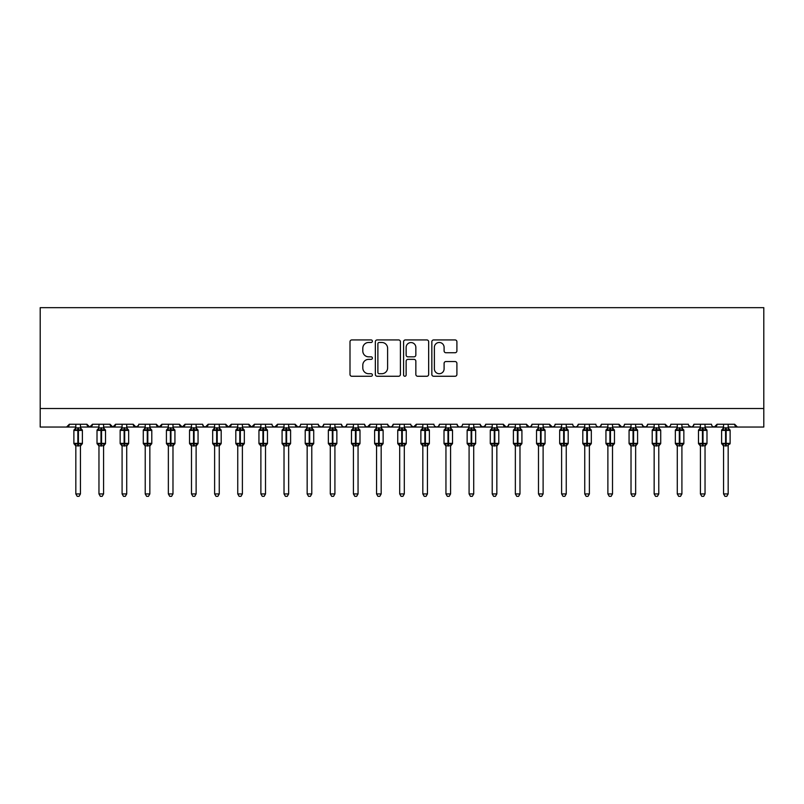 <?xml version="1.0" encoding="UTF-8"?>
<svg xmlns="http://www.w3.org/2000/svg" width="804" height="804" viewBox="0 0 804 804"><rect width="100%" height="100%" fill="white"/><g stroke="black" fill="none" stroke-linecap="round" stroke-linejoin="round"><path stroke-width="1.21" d="M372.393 341.197A1.276 1.276 0 0 0 371.116 339.931L351.82 339.931A1.819 1.819 0 0 0 350.001 341.74L350.001 374.443A1.819 1.819 0 0 0 351.82 376.262L371.116 376.262A1.276 1.276 0 0 0 372.393 374.986A1.276 1.276 0 0 0 371.116 373.719L368.624 373.719A5.809 5.809 0 0 1 362.805 367.9L362.805 365.177A5.809 5.809 0 0 1 368.624 359.368L371.116 359.368A1.276 1.276 0 0 0 372.393 358.092A1.276 1.276 0 0 0 371.116 356.825L368.624 356.825A5.809 5.809 0 0 1 362.805 351.006L362.805 348.283A5.809 5.809 0 0 1 368.624 342.474L371.116 342.474A1.276 1.276 0 0 0 372.393 341.197M455.084 352.735A1.819 1.819 0 0 0 456.903 350.916L456.903 341.74A1.819 1.819 0 0 0 455.084 339.931L433.657 339.931A1.819 1.819 0 0 0 431.838 341.74L431.838 374.443A1.819 1.819 0 0 0 433.657 376.262L455.084 376.262A1.819 1.819 0 0 0 456.903 374.443L456.903 363.358A1.819 1.819 0 0 0 455.084 361.549L445.918 361.549A1.819 1.819 0 0 0 444.099 363.358L444.099 368.855A4.864 4.864 0 0 1 439.235 373.719A4.864 4.864 0 0 1 434.381 368.855L434.381 347.328A4.864 4.864 0 0 1 439.235 342.474A4.864 4.864 0 0 1 444.099 347.328L444.099 350.916A1.819 1.819 0 0 0 445.918 352.735L455.084 352.735M40.2 408.522L763.8 408.522L763.8 307.661L40.2 307.661L40.2 427.035L66.571 427.035L69.345 424.251L86.932 424.251L87.948 426.401M400.412 341.74A1.819 1.819 0 0 0 398.593 339.931L377.156 339.931A1.819 1.819 0 0 0 375.347 341.74L375.347 374.443A1.819 1.819 0 0 0 377.156 376.262L398.593 376.262A1.819 1.819 0 0 0 400.412 374.443L400.412 341.74M405.407 339.931L426.844 339.931A1.819 1.819 0 0 1 428.653 341.74L428.653 374.443A1.819 1.819 0 0 1 426.844 376.262L417.668 376.262A1.819 1.819 0 0 1 415.849 374.443L415.849 361.177A1.819 1.819 0 0 0 414.03 359.368L407.95 359.368A1.819 1.819 0 0 0 406.131 361.177L406.131 374.986A1.276 1.276 0 0 1 404.864 376.262A1.276 1.276 0 0 1 403.588 374.986L403.588 341.74A1.819 1.819 0 0 1 405.407 339.931M80.45 427.035L89.706 427.035L86.932 424.251A2.774 2.774 0 0 0 89.706 427.035A2.774 2.774 0 0 0 92.48 424.251L110.058 424.251A2.774 2.774 0 0 0 112.841 427.035A2.774 2.774 0 0 0 115.615 424.251L133.193 424.251A2.774 2.774 0 0 0 135.966 427.035A2.774 2.774 0 0 0 138.75 424.251L156.328 424.251A2.774 2.774 0 0 0 159.102 427.035A2.774 2.774 0 0 0 161.875 424.251L179.463 424.251A2.774 2.774 0 0 0 182.237 427.035A2.774 2.774 0 0 0 185.01 424.251L202.598 424.251A2.774 2.774 0 0 0 205.372 427.035A2.774 2.774 0 0 0 208.146 424.251L225.723 424.251A2.774 2.774 0 0 0 228.507 427.035A2.774 2.774 0 0 0 231.281 424.251L248.858 424.251A2.774 2.774 0 0 0 251.632 427.035A2.774 2.774 0 0 0 254.416 424.251L271.993 424.251A2.774 2.774 0 0 0 274.767 427.035A2.774 2.774 0 0 0 277.541 424.251L295.128 424.251A2.774 2.774 0 0 0 297.902 427.035A2.774 2.774 0 0 0 300.676 424.251L318.263 424.251A2.774 2.774 0 0 0 321.037 427.035A2.774 2.774 0 0 0 323.811 424.251L341.388 424.251A2.774 2.774 0 0 0 344.172 427.035A2.774 2.774 0 0 0 346.946 424.251L364.524 424.251A2.774 2.774 0 0 0 367.297 427.035A2.774 2.774 0 0 0 370.081 424.251L387.659 424.251A2.774 2.774 0 0 0 390.432 427.035A2.774 2.774 0 0 0 393.206 424.251L410.794 424.251A2.774 2.774 0 0 0 413.568 427.035A2.774 2.774 0 0 0 416.341 424.251L433.919 424.251A2.774 2.774 0 0 0 436.703 427.035A2.774 2.774 0 0 0 439.476 424.251L457.054 424.251A2.774 2.774 0 0 0 459.828 427.035A2.774 2.774 0 0 0 462.612 424.251L480.189 424.251A2.774 2.774 0 0 0 482.963 427.035A2.774 2.774 0 0 0 485.737 424.251L503.324 424.251A2.774 2.774 0 0 0 506.098 427.035A2.774 2.774 0 0 0 508.872 424.251L526.459 424.251A2.774 2.774 0 0 0 529.233 427.035A2.774 2.774 0 0 0 532.007 424.251L549.584 424.251A2.774 2.774 0 0 0 552.368 427.035A2.774 2.774 0 0 0 555.142 424.251L572.719 424.251A2.774 2.774 0 0 0 575.493 427.035A2.774 2.774 0 0 0 578.277 424.251L595.854 424.251A2.774 2.774 0 0 0 598.628 427.035A2.774 2.774 0 0 0 601.402 424.251L618.99 424.251A2.774 2.774 0 0 0 621.763 427.035A2.774 2.774 0 0 0 624.537 424.251L642.125 424.251A2.774 2.774 0 0 0 644.898 427.035A2.774 2.774 0 0 0 647.672 424.251L665.25 424.251A2.774 2.774 0 0 0 668.034 427.035A2.774 2.774 0 0 0 670.807 424.251L688.385 424.251A2.774 2.774 0 0 0 691.159 427.035A2.774 2.774 0 0 0 693.942 424.251L711.52 424.251A2.774 2.774 0 0 0 714.294 427.035A2.774 2.774 0 0 0 717.067 424.251L734.655 424.251L735.168 425.869M705.038 427.035L714.294 427.035L717.067 424.251L716.052 426.401M693.942 424.251L692.927 426.401M658.777 427.035L668.034 427.035L665.25 424.251L666.265 426.401M647.672 424.251L646.657 426.401M642.125 424.251L643.14 426.401M624.537 424.251L624.025 425.869M612.507 427.035L621.763 427.035L618.99 424.251L620.005 426.401M601.402 424.251L600.387 426.401M578.277 424.251L577.262 426.401M555.142 424.251L554.629 425.869M543.112 427.035L552.368 427.035L549.584 424.251L550.599 426.401M532.007 424.251L530.992 426.401M519.977 427.035L529.233 427.035L526.459 424.251L527.474 426.401M508.872 424.251L507.857 426.401M496.842 427.035L506.098 427.035L503.324 424.251L503.837 425.869M485.737 424.251L484.732 426.401M480.189 424.251L481.204 426.401M457.054 424.251L458.069 426.401M439.476 424.251L438.461 426.401M404.311 427.035L413.568 427.035L416.341 424.251L415.326 426.401M393.206 424.251L392.191 426.401M387.659 424.251L388.674 426.401M364.524 424.251L365.539 426.401M346.946 424.251L345.931 426.401M341.388 424.251L342.403 426.401M323.811 424.251L322.796 426.401M318.263 424.251L319.268 426.401M288.646 427.035L297.902 427.035L295.128 424.251L296.143 426.401M265.511 427.035L274.767 427.035L277.541 424.251L276.526 426.401M242.386 427.035L251.632 427.035L254.416 424.251L253.401 426.401M219.251 427.035L228.507 427.035L231.281 424.251L230.266 426.401M196.116 427.035L205.372 427.035L208.146 424.251L207.13 426.401M202.598 424.251L203.613 426.401M172.981 427.035L182.237 427.035L185.01 424.251L183.995 426.401M191.493 427.035L182.237 427.035L179.463 424.251L180.478 426.401M149.845 427.035L159.102 427.035L161.875 424.251L160.86 426.401M168.358 427.035L159.102 427.035L156.328 424.251L157.343 426.401M126.72 427.035L135.966 427.035L133.193 424.251L134.208 426.401M98.962 427.035L89.706 427.035L92.48 424.251L91.465 426.401M734.655 424.251A2.774 2.774 0 0 0 737.429 427.035L734.655 424.251M763.8 408.522L763.8 427.035L728.173 427.035M66.571 427.035L69.345 424.251A2.774 2.774 0 0 1 66.571 427.035L75.827 427.035M103.585 427.035L112.841 427.035L115.615 424.251M122.087 427.035L112.841 427.035L110.058 424.251M145.222 427.035L135.966 427.035L138.449 425.507M214.618 427.035L205.372 427.035L203.583 426.381M237.753 427.035L228.507 427.035L225.723 424.251M260.888 427.035L251.632 427.035L248.858 424.251M284.023 427.035L274.767 427.035L272.978 426.381M307.158 427.035L297.902 427.035L299.691 426.381M311.781 427.035L321.037 427.035L322.826 426.381M330.283 427.035L321.037 427.035L318.555 425.507M334.916 427.035L344.172 427.035L345.951 426.381M353.418 427.035L344.172 427.035L342.383 426.381M358.051 427.035L367.297 427.035L370.081 424.251M376.553 427.035L367.297 427.035L365.508 426.381M381.176 427.035L390.432 427.035L392.221 426.381M399.688 427.035L390.432 427.035L387.96 425.507M422.824 427.035L413.568 427.035L411.095 425.507M427.447 427.035L436.703 427.035L438.492 426.381M445.949 427.035L436.703 427.035L434.914 426.381M450.582 427.035L459.828 427.035L461.617 426.381M469.084 427.035L459.828 427.035L458.049 426.381M473.717 427.035L482.963 427.035L485.445 425.507M492.219 427.035L482.963 427.035L480.49 425.507M515.354 427.035L506.098 427.035L507.887 426.381M538.489 427.035L529.233 427.035L531.022 426.381M561.614 427.035L552.368 427.035L554.147 426.381M566.247 427.035L575.493 427.035L577.282 426.381M584.749 427.035L575.493 427.035L573.714 426.381M589.382 427.035L598.628 427.035L600.417 426.381M607.884 427.035L598.628 427.035L596.839 426.381M631.019 427.035L621.763 427.035L623.552 426.381M635.642 427.035L644.898 427.035L646.687 426.381M654.154 427.035L644.898 427.035L642.416 425.507M677.28 427.035L668.034 427.035L669.812 426.381M681.913 427.035L691.159 427.035L692.947 426.381M700.415 427.035L691.159 427.035L688.686 425.507M723.55 427.035L714.294 427.035L712.505 426.381M379.156 342.474A1.276 1.276 0 0 0 377.89 343.74L377.89 372.443A1.276 1.276 0 0 0 379.156 373.719L381.789 373.719A5.809 5.809 0 0 0 387.608 367.9L387.608 348.283A5.809 5.809 0 0 0 381.789 342.474L379.156 342.474M415.849 347.418A4.864 4.864 0 0 0 410.995 342.564A4.864 4.864 0 0 0 406.131 347.418L406.131 355.006A1.819 1.819 0 0 0 407.95 356.825L414.03 356.825A1.819 1.819 0 0 0 415.849 355.006L415.849 347.418M75.827 446.14L73.878 443.366L82.39 443.366L82.39 430.411L81.787 429.537A0.925 0.925 0 0 1 82.39 430.411L73.878 430.411A0.925 0.925 0 0 1 74.491 429.537L73.878 430.411L73.878 443.366A0.925 0.925 0 0 0 74.491 444.23L75.154 443.547L77.857 444.19L81.124 443.547L81.516 444.14A2.04 1.94 0 0 0 80.45 445.848L80.45 445.848M82.39 443.366A0.925 0.925 0 0 1 81.787 444.23L80.45 446.14L82.39 443.366L82.39 430.411M75.827 427.919L80.45 427.919A2.04 1.94 180 0 0 81.516 429.627L81.124 430.23L78.42 429.577L75.154 430.23L74.752 429.627A2.04 1.94 180 0 0 75.827 427.919L75.827 424.251M75.827 428.019L75.154 430.23L74.752 429.627M81.124 443.547L80.45 445.748L80.45 493.927L75.827 493.927L75.827 445.848A2.04 1.94 0 0 0 74.752 444.14M80.45 445.748L75.827 445.838M80.45 424.251L80.45 427.939M80.45 428.019L81.124 430.23M75.154 443.547L75.827 445.748M80.45 493.927L79.063 496.339L77.214 496.339L75.827 493.927M98.962 446.14L97.013 443.366L105.525 443.366L105.525 430.411L104.922 429.537A0.925 0.925 0 0 1 105.525 430.411L97.013 430.411A0.925 0.925 0 0 1 97.626 429.537L97.013 430.411L97.013 443.366A0.925 0.925 0 0 0 97.626 444.23L98.289 443.547L100.992 444.19L104.259 443.547L104.651 444.14A2.04 1.94 0 0 0 103.585 445.848L103.585 445.848M105.525 443.366A0.925 0.925 0 0 1 104.922 444.23L103.585 446.14L105.525 443.366L105.525 430.411M98.962 427.919L103.585 427.919A2.04 1.94 180 0 0 104.651 429.627L104.259 430.23L101.545 429.577L98.289 430.23L97.887 429.627A2.04 1.94 180 0 0 98.962 427.919L98.962 424.251M122.087 446.14L120.148 443.366L128.66 443.366L128.66 430.411L128.057 429.537A0.925 0.925 0 0 1 128.66 430.411L120.148 430.411A0.925 0.925 0 0 1 120.751 429.537L120.148 430.411L120.148 443.366A0.925 0.925 0 0 0 120.751 444.23L121.424 443.547L124.128 444.19L127.384 443.547L127.786 444.14A2.04 1.94 0 0 0 126.72 445.848L126.72 445.848M128.66 443.366A0.925 0.925 0 0 1 128.057 444.23L126.72 446.14L128.66 443.366L128.66 430.411M122.087 427.919L126.72 427.919A2.04 1.94 180 0 0 127.786 429.627L127.384 430.23L124.68 429.577L121.424 430.23L121.022 429.627A2.04 1.94 180 0 0 122.087 427.919L122.087 424.251M145.222 446.14L143.283 443.366L151.795 443.366L151.795 430.411L151.182 429.537A0.925 0.925 0 0 1 151.795 430.411L143.283 430.411A0.925 0.925 0 0 1 143.886 429.537L143.283 430.411L143.283 443.366A0.925 0.925 0 0 0 143.886 444.23L144.549 443.547L147.263 444.19L150.519 443.547L150.921 444.14A2.04 1.94 0 0 0 149.845 445.848L149.845 445.848M151.795 443.366A0.925 0.925 0 0 1 151.182 444.23L149.845 446.14L151.795 443.366L151.795 430.411M145.222 427.919L149.845 427.919A2.04 1.94 180 0 0 150.921 429.627L150.519 430.23L147.815 429.577L144.549 430.23L144.157 429.627A2.04 1.94 180 0 0 145.222 427.919L145.222 424.251M168.358 446.14L166.418 443.366L174.93 443.366L174.93 430.411L174.317 429.537A0.925 0.925 0 0 1 174.93 430.411L166.418 430.411A0.925 0.925 0 0 1 167.021 429.537L166.418 430.411L166.418 443.366A0.925 0.925 0 0 0 167.021 444.23L167.684 443.547L170.388 444.19L173.654 443.547L174.056 444.14A2.04 1.94 0 0 0 172.981 445.848L172.981 445.848M174.93 443.366A0.925 0.925 0 0 1 174.317 444.23L172.981 446.14L174.93 443.366L174.93 430.411M168.358 427.919L172.981 427.919A2.04 1.94 180 0 0 174.056 429.627L173.654 430.23L170.95 429.577L167.684 430.23L167.292 429.627A2.04 1.94 180 0 0 168.358 427.919L168.358 424.251M98.952 428.019L98.289 430.23L97.887 429.627M104.259 443.547L103.585 445.748L103.585 493.927L98.962 493.927L98.962 445.848A2.04 1.94 0 0 0 97.887 444.14M103.585 445.748L98.962 445.838M103.585 424.251L103.585 427.939M103.585 428.019L104.259 430.23M98.289 443.547L98.952 445.748M103.585 493.927L102.198 496.339L100.349 496.339L98.962 493.927M122.087 428.019L121.424 430.23L121.022 429.627M127.384 443.547L126.72 445.748L126.72 493.927L122.087 493.927L122.087 445.848A2.04 1.94 0 0 0 121.022 444.14M126.72 445.748L122.087 445.838M126.72 424.251L126.72 427.939M126.72 428.019L127.384 430.23M121.424 443.547L122.087 445.748M126.72 493.927L125.323 496.339L123.484 496.339L122.087 493.927M145.222 428.019L144.549 430.23L144.157 429.627M150.519 443.547L149.845 445.838L149.845 493.927L145.222 493.927L145.222 445.848A2.04 1.94 0 0 0 144.157 444.14M149.856 445.748L145.222 445.838M149.845 424.251L149.845 427.939M149.856 428.019L150.519 430.23M144.549 443.547L145.222 445.748M149.845 493.927L148.459 496.339L146.609 496.339L145.222 493.927M168.358 428.019L167.684 430.23L167.292 429.627M173.654 443.547L172.981 445.748L172.981 493.927L168.358 493.927L168.358 445.848A2.04 1.94 0 0 0 167.292 444.14M172.981 445.748L168.358 445.838M172.981 424.251L172.981 427.939M172.981 428.019L173.654 430.23M167.684 443.547L168.358 445.748M172.981 493.927L171.594 496.339L169.744 496.339L168.358 493.927M191.493 446.14L189.543 443.366L198.055 443.366L198.055 430.411L197.452 429.537A0.925 0.925 0 0 1 198.055 430.411L189.543 430.411A0.925 0.925 0 0 1 190.156 429.537L189.543 430.411L189.543 443.366A0.925 0.925 0 0 0 190.156 444.23L190.819 443.547L193.523 444.19L196.789 443.547L197.181 444.14A2.04 1.94 0 0 0 196.116 445.848L196.116 445.848M198.055 443.366A0.925 0.925 0 0 1 197.452 444.23L196.116 446.14L198.055 443.366L198.055 430.411M191.493 427.919L196.116 427.919A2.04 1.94 180 0 0 197.181 429.627L196.789 430.23L194.086 429.577L190.819 430.23L190.417 429.627A2.04 1.94 180 0 0 191.493 427.919L191.493 424.251M191.493 428.019L190.819 430.23L190.417 429.627M196.789 443.547L196.116 445.748L196.116 493.927L191.493 493.927L191.493 445.848A2.04 1.94 0 0 0 190.417 444.14M196.116 445.748L191.493 445.838M196.116 424.251L196.116 427.939M196.116 428.019L196.789 430.23M190.819 443.547L191.493 445.748M196.116 493.927L194.729 496.339L192.88 496.339L191.493 493.927M214.618 446.14L212.678 443.366L221.19 443.366L221.19 430.411L220.587 429.537A0.925 0.925 0 0 1 221.19 430.411L212.678 430.411A0.925 0.925 0 0 1 213.291 429.537L212.678 430.411L212.678 443.366A0.925 0.925 0 0 0 213.291 444.23L213.954 443.547L216.658 444.19L219.924 443.547L220.316 444.14A2.04 1.94 0 0 0 219.251 445.848L219.251 445.848M221.19 443.366A0.925 0.925 0 0 1 220.587 444.23L219.251 446.14L221.19 443.366L221.19 430.411M214.618 427.919L219.251 427.919A2.04 1.94 180 0 0 220.316 429.627L219.924 430.23L217.211 429.577L213.954 430.23L213.552 429.627A2.04 1.94 180 0 0 214.618 427.919L214.618 424.251M214.618 428.019L213.954 430.23L213.552 429.627M219.924 443.547L219.251 445.748L219.251 493.927L214.618 493.927L214.618 445.848A2.04 1.94 0 0 0 213.552 444.14M219.251 445.748L214.618 445.838M219.251 424.251L219.251 427.939M219.251 428.019L219.924 430.23M213.954 443.547L214.618 445.748M219.251 493.927L217.864 496.339L216.015 496.339L214.618 493.927M237.753 446.14L235.813 443.366L244.326 443.366L244.326 430.411L243.723 429.537A0.925 0.925 0 0 1 244.326 430.411L235.813 430.411A0.925 0.925 0 0 1 236.416 429.537L235.813 430.411L235.813 443.366A0.925 0.925 0 0 0 236.416 444.23L237.079 443.547L239.793 444.19L243.049 443.547L243.451 444.14A2.04 1.94 0 0 0 242.386 445.848L242.386 445.848M244.326 443.366A0.925 0.925 0 0 1 243.723 444.23L242.386 446.14L244.326 443.366L244.326 430.411M237.753 427.919L242.386 427.919A2.04 1.94 180 0 0 243.451 429.627L243.049 430.23L240.346 429.577L237.079 430.23L236.688 429.627A2.04 1.94 180 0 0 237.753 427.919L237.753 424.251M237.753 428.019L237.079 430.23L236.688 429.627M243.049 443.547L242.386 445.748L242.386 493.927L237.753 493.927L237.753 445.848A2.04 1.94 0 0 0 236.688 444.14M242.386 445.748L237.753 445.838M242.386 424.251L242.386 427.939M242.386 428.019L243.049 430.23M237.079 443.547L237.753 445.748M242.386 493.927L240.989 496.339L239.14 496.339L237.753 493.927M260.888 446.14L258.948 443.366L267.461 443.366L267.461 430.411L266.848 429.537A0.925 0.925 0 0 1 267.461 430.411L258.948 430.411A0.925 0.925 0 0 1 259.551 429.537L258.948 430.411L258.948 443.366A0.925 0.925 0 0 0 259.551 444.23L260.215 443.547L262.928 444.19L266.184 443.547L266.586 444.14A2.04 1.94 0 0 0 265.511 445.848L265.511 445.848M267.461 443.366A0.925 0.925 0 0 1 266.848 444.23L265.511 446.14L267.461 443.366L267.461 430.411M260.888 427.919L265.511 427.919A2.04 1.94 180 0 0 266.586 429.627L266.184 430.23L263.481 429.577L260.215 430.23L259.823 429.627A2.04 1.94 180 0 0 260.888 427.919L260.888 424.251M260.888 428.019L260.215 430.23L259.823 429.627M266.184 443.547L265.511 445.838L265.511 493.927L260.888 493.927L260.888 445.848A2.04 1.94 0 0 0 259.823 444.14M265.521 445.748L260.888 445.838M265.511 424.251L265.511 427.939M265.521 428.019L266.184 430.23M260.215 443.547L260.888 445.748M265.511 493.927L264.124 496.339L262.275 496.339L260.888 493.927M284.023 446.14L282.083 443.366L290.596 443.366L290.596 430.411L289.983 429.537A0.925 0.925 0 0 1 290.596 430.411L282.083 430.411A0.925 0.925 0 0 1 282.686 429.537L282.083 430.411L282.083 443.366A0.925 0.925 0 0 0 282.686 444.23L283.35 443.547L286.053 444.19L289.319 443.547L289.721 444.14A2.04 1.94 0 0 0 288.646 445.848L288.646 445.848M290.596 443.366A0.925 0.925 0 0 1 289.983 444.23L288.646 446.14L290.596 443.366L290.596 430.411M284.023 424.251L284.023 428.019L288.646 427.919A2.04 1.94 180 0 0 289.721 429.627L289.319 430.23L286.616 429.577L283.35 430.23L282.686 429.537L284.023 427.627M284.023 428.019L283.35 430.23L282.948 429.627A2.04 1.94 180 0 0 284.023 427.919M289.319 443.547L288.646 445.748L288.646 493.927L284.023 493.927L284.023 445.848A2.04 1.94 0 0 0 282.948 444.14M288.646 445.748L284.023 445.838M288.646 424.251L288.646 427.939M288.646 428.019L289.319 430.23M283.35 443.547L284.023 445.748M288.646 493.927L287.259 496.339L285.41 496.339L284.023 493.927M307.158 446.14L305.208 443.366L313.721 443.366L313.721 430.411L313.118 429.537A0.925 0.925 0 0 1 313.721 430.411L305.208 430.411A0.925 0.925 0 0 1 305.821 429.537L305.208 430.411L305.208 443.366A0.925 0.925 0 0 0 305.821 444.23L306.485 443.547L309.188 444.19L312.454 443.547L312.846 444.14A2.04 1.94 0 0 0 311.781 445.848L311.781 445.848M313.721 443.366A0.925 0.925 0 0 1 313.118 444.23L311.781 446.14L313.721 443.366L313.721 430.411M307.158 424.251L307.158 428.019L311.781 427.919A2.04 1.94 180 0 0 312.846 429.627L312.454 430.23L309.741 429.577L306.485 430.23L305.821 429.537L307.158 427.627M307.158 428.019L306.485 430.23L306.083 429.627A2.04 1.94 180 0 0 307.158 427.919M312.454 443.547L311.781 445.748L311.781 493.927L307.158 493.927L307.158 445.848A2.04 1.94 0 0 0 306.083 444.14M311.781 445.748L307.158 445.838M311.781 424.251L311.781 427.939M311.781 428.019L312.454 430.23M306.485 443.547L307.158 445.748M311.781 493.927L310.394 496.339L308.545 496.339L307.158 493.927M330.283 446.14L328.344 443.366L336.856 443.366L336.856 430.411L336.253 429.537A0.925 0.925 0 0 1 336.856 430.411L328.344 430.411A0.925 0.925 0 0 1 328.957 429.537L328.344 430.411L328.344 443.366A0.925 0.925 0 0 0 328.957 444.23L329.62 443.547L332.323 444.19L335.59 443.547L335.982 444.14A2.04 1.94 0 0 0 334.916 445.848L334.916 445.848M336.856 443.366A0.925 0.925 0 0 1 336.253 444.23L334.916 446.14L336.856 443.366L336.856 430.411M330.283 424.251L330.283 428.019L334.916 427.919A2.04 1.94 180 0 0 335.982 429.627L335.59 430.23L332.876 429.577L329.62 430.23L328.957 429.537L330.283 427.627M330.283 428.019L329.62 430.23L329.218 429.627A2.04 1.94 180 0 0 330.283 427.919M335.59 443.547L334.916 445.748L334.916 493.927L330.283 493.927L330.283 445.848A2.04 1.94 0 0 0 329.218 444.14M334.916 445.748L330.283 445.838M334.916 424.251L334.916 427.939M334.916 428.019L335.59 430.23M329.62 443.547L330.283 445.748M334.916 493.927L333.529 496.339L331.68 496.339L330.283 493.927M353.418 446.14L351.479 443.366L359.991 443.366L359.991 430.411L359.388 429.537A0.925 0.925 0 0 1 359.991 430.411L351.479 430.411A0.925 0.925 0 0 1 352.082 429.537L351.479 430.411L351.479 443.366A0.925 0.925 0 0 0 352.082 444.23L352.745 443.547L355.458 444.19L358.715 443.547L359.117 444.14A2.04 1.94 0 0 0 358.051 445.848L358.051 445.848M359.991 443.366A0.925 0.925 0 0 1 359.388 444.23L358.051 446.14L359.991 443.366L359.991 430.411M353.418 424.251L353.418 428.019L358.051 427.919A2.04 1.94 180 0 0 359.117 429.627L358.715 430.23L356.011 429.577L352.745 430.23L352.082 429.537L353.418 427.627M353.418 428.019L352.745 430.23L352.353 429.627A2.04 1.94 180 0 0 353.418 427.919M358.715 443.547L358.051 445.748L358.051 493.927L353.418 493.927L353.418 445.848A2.04 1.94 0 0 0 352.353 444.14M358.051 445.748L353.418 445.838M358.051 424.251L358.051 427.939M358.051 428.019L358.715 430.23M352.745 443.547L353.418 445.748M358.051 493.927L356.654 496.339L354.805 496.339L353.418 493.927M376.553 446.14L374.614 443.366L383.126 443.366L383.126 430.411L382.513 429.537A0.925 0.925 0 0 1 383.126 430.411L374.614 430.411A0.925 0.925 0 0 1 375.217 429.537L374.614 430.411L374.614 443.366A0.925 0.925 0 0 0 375.217 444.23L375.88 443.547L378.594 444.19L381.85 443.547L382.252 444.14A2.04 1.94 0 0 0 381.176 445.848L381.176 445.848M383.126 443.366A0.925 0.925 0 0 1 382.513 444.23L381.176 446.14L383.126 443.366L383.126 430.411M376.553 424.251L376.553 428.019L381.176 427.919A2.04 1.94 180 0 0 382.252 429.627L381.85 430.23L379.146 429.577L375.88 430.23L375.217 429.537L376.553 427.627M376.553 428.019L375.88 430.23L375.488 429.627A2.04 1.94 180 0 0 376.553 427.919M381.85 443.547L381.176 445.838L381.176 493.927L376.553 493.927L376.553 445.848A2.04 1.94 0 0 0 375.488 444.14M381.186 445.748L376.553 445.838M381.176 424.251L381.176 427.939M381.186 428.019L381.85 430.23M375.88 443.547L376.553 445.748M381.176 493.927L379.789 496.339L377.94 496.339L376.553 493.927M399.688 446.14L397.739 443.366L406.261 443.366L406.261 430.411L405.648 429.537A0.925 0.925 0 0 1 406.261 430.411L397.739 430.411A0.925 0.925 0 0 1 398.352 429.537L397.739 430.411L397.739 443.366A0.925 0.925 0 0 0 398.352 444.23L399.015 443.547L401.719 444.19L404.985 443.547L405.387 444.14A2.04 1.94 0 0 0 404.311 445.848L404.311 445.848M406.261 443.366A0.925 0.925 0 0 1 405.648 444.23L404.311 446.14L406.261 443.366L406.261 430.411M399.688 424.251L399.688 428.019L404.311 427.919A2.04 1.94 180 0 0 405.387 429.627L404.985 430.23L402.281 429.577L399.015 430.23L398.352 429.537L399.688 427.627M399.688 428.019L399.015 430.23L398.613 429.627A2.04 1.94 180 0 0 399.688 427.919M404.985 443.547L404.311 445.748L404.311 493.927L399.688 493.927L399.688 445.848A2.04 1.94 0 0 0 398.613 444.14M404.311 445.748L399.688 445.838M404.311 424.251L404.311 427.939M404.311 428.019L404.985 430.23M399.015 443.547L399.688 445.748M404.311 493.927L402.925 496.339L401.075 496.339L399.688 493.927M422.824 446.14L420.874 443.366L429.386 443.366L429.386 430.411L428.783 429.537A0.925 0.925 0 0 1 429.386 430.411L420.874 430.411A0.925 0.925 0 0 1 421.487 429.537L420.874 430.411L420.874 443.366A0.925 0.925 0 0 0 421.487 444.23L422.15 443.547L424.854 444.19L428.12 443.547L428.512 444.14A2.04 1.94 0 0 0 427.447 445.848L427.447 445.848M429.386 443.366A0.925 0.925 0 0 1 428.783 444.23L427.447 446.14L429.386 443.366L429.386 430.411M422.824 424.251L422.814 428.019L427.447 427.919A2.04 1.94 180 0 0 428.512 429.627L428.12 430.23L425.406 429.577L422.15 430.23L421.487 429.537L422.824 427.627M422.814 428.019L422.15 430.23L421.748 429.627A2.04 1.94 180 0 0 422.824 427.919M428.12 443.547L427.447 445.748L427.447 493.927L422.824 493.927L422.824 445.848A2.04 1.94 0 0 0 421.748 444.14M427.447 445.748L422.824 445.838M427.447 424.251L427.447 427.939M427.447 428.019L428.12 430.23M422.15 443.547L422.814 445.748M427.447 493.927L426.06 496.339L424.21 496.339L422.824 493.927M445.949 446.14L444.009 443.366L452.521 443.366L452.521 430.411L451.918 429.537A0.925 0.925 0 0 1 452.521 430.411L444.009 430.411A0.925 0.925 0 0 1 444.612 429.537L444.009 430.411L444.009 443.366A0.925 0.925 0 0 0 444.612 444.23L445.285 443.547L447.989 444.19L451.255 443.547L451.647 444.14A2.04 1.94 0 0 0 450.582 445.848L450.582 445.848M452.521 443.366A0.925 0.925 0 0 1 451.918 444.23L450.582 446.14L452.521 443.366L452.521 430.411M445.949 424.251L445.949 428.019L450.582 427.919A2.04 1.94 180 0 0 451.647 429.627L451.255 430.23L448.542 429.577L445.285 430.23L444.612 429.537L445.949 427.627M469.084 446.14L467.144 443.366L475.656 443.366L475.656 430.411L475.043 429.537A0.925 0.925 0 0 1 475.656 430.411L467.144 430.411A0.925 0.925 0 0 1 467.747 429.537L467.144 430.411L467.144 443.366A0.925 0.925 0 0 0 467.747 444.23L468.41 443.547L471.124 444.19L474.38 443.547L474.782 444.14A2.04 1.94 0 0 0 473.717 445.848L473.717 445.848M475.656 443.366A0.925 0.925 0 0 1 475.043 444.23L473.717 446.14L475.656 443.366L475.656 430.411M469.084 424.251L469.084 428.019L473.717 427.919A2.04 1.94 180 0 0 474.782 429.627L474.38 430.23L471.677 429.577L468.41 430.23L467.747 429.537L469.084 427.627M492.219 446.14L490.279 443.366L498.792 443.366L498.792 430.411L498.178 429.537A0.925 0.925 0 0 1 498.792 430.411L490.279 430.411A0.925 0.925 0 0 1 490.882 429.537L490.279 430.411L490.279 443.366A0.925 0.925 0 0 0 490.882 444.23L491.545 443.547L494.259 444.19L497.515 443.547L497.917 444.14A2.04 1.94 0 0 0 496.842 445.848L496.842 445.848M498.792 443.366A0.925 0.925 0 0 1 498.178 444.23L496.842 446.14L498.792 443.366L498.792 430.411M492.219 427.919L496.842 427.919A2.04 1.94 180 0 0 497.917 429.627L497.515 430.23L494.812 429.577L491.545 430.23L491.154 429.627A2.04 1.94 180 0 0 492.219 427.919L492.219 424.251M515.354 446.14L513.404 443.366L521.917 443.366L521.917 430.411L521.314 429.537A0.925 0.925 0 0 1 521.917 430.411L513.404 430.411A0.925 0.925 0 0 1 514.017 429.537L513.404 430.411L513.404 443.366A0.925 0.925 0 0 0 514.017 444.23L514.681 443.547L517.384 444.19L520.65 443.547L521.052 444.14A2.04 1.94 0 0 0 519.977 445.848L519.977 445.848M521.917 443.366A0.925 0.925 0 0 1 521.314 444.23L519.977 446.14L521.917 443.366L521.917 430.411M515.354 427.919L519.977 427.919A2.04 1.94 180 0 0 521.052 429.627L520.65 430.23L517.947 429.577L514.681 430.23L514.279 429.627A2.04 1.94 180 0 0 515.354 427.919L515.354 424.251M538.489 446.14L536.539 443.366L545.052 443.366L545.052 430.411L544.449 429.537A0.925 0.925 0 0 1 545.052 430.411L536.539 430.411A0.925 0.925 0 0 1 537.152 429.537L536.539 430.411L536.539 443.366A0.925 0.925 0 0 0 537.152 444.23L537.816 443.547L540.519 444.19L543.785 443.547L544.177 444.14A2.04 1.94 0 0 0 543.112 445.848L543.112 445.848M545.052 443.366A0.925 0.925 0 0 1 544.449 444.23L543.112 446.14L545.052 443.366L545.052 430.411M538.489 427.919L543.112 427.919A2.04 1.94 180 0 0 544.177 429.627L543.785 430.23L541.072 429.577L537.816 430.23L537.414 429.627A2.04 1.94 180 0 0 538.489 427.919L538.489 424.251M561.614 446.14L559.674 443.366L568.187 443.366L568.187 430.411L567.584 429.537A0.925 0.925 0 0 1 568.187 430.411L559.674 430.411A0.925 0.925 0 0 1 560.277 429.537L559.674 430.411L559.674 443.366A0.925 0.925 0 0 0 560.277 444.23L560.951 443.547L563.654 444.19L566.92 443.547L567.312 444.14A2.04 1.94 0 0 0 566.247 445.848L566.247 445.848M568.187 443.366A0.925 0.925 0 0 1 567.584 444.23L566.247 446.14L568.187 443.366L568.187 430.411M561.614 427.919L566.247 427.919A2.04 1.94 180 0 0 567.312 429.627L566.92 430.23L564.207 429.577L560.951 430.23L560.549 429.627A2.04 1.94 180 0 0 561.614 427.919L561.614 424.251M584.749 446.14L582.81 443.366L591.322 443.366L591.322 430.411L590.709 429.537A0.925 0.925 0 0 1 591.322 430.411L582.81 430.411A0.925 0.925 0 0 1 583.413 429.537L582.81 430.411L582.81 443.366A0.925 0.925 0 0 0 583.413 444.23L584.076 443.547L586.789 444.19L590.046 443.547L590.448 444.14A2.04 1.94 0 0 0 589.382 445.848L589.382 445.848M591.322 443.366A0.925 0.925 0 0 1 590.709 444.23L589.382 446.14L591.322 443.366L591.322 430.411M584.749 427.919L589.382 427.919A2.04 1.94 180 0 0 590.448 429.627L590.046 430.23L587.342 429.577L584.076 430.23L583.684 429.627A2.04 1.94 180 0 0 584.749 427.919L584.749 424.251M607.884 446.14L605.945 443.366L614.457 443.366L614.457 430.411L613.844 429.537A0.925 0.925 0 0 1 614.457 430.411L605.945 430.411A0.925 0.925 0 0 1 606.548 429.537L605.945 430.411L605.945 443.366A0.925 0.925 0 0 0 606.548 444.23L607.211 443.547L609.914 444.19L613.181 443.547L613.583 444.14A2.04 1.94 0 0 0 612.507 445.848L612.507 445.848M614.457 443.366A0.925 0.925 0 0 1 613.844 444.23L612.507 446.14L614.457 443.366L614.457 430.411M607.884 427.919L612.507 427.919A2.04 1.94 180 0 0 613.583 429.627L613.181 430.23L610.477 429.577L607.211 430.23L606.819 429.627A2.04 1.94 180 0 0 607.884 427.919L607.884 424.251M631.019 446.14L629.07 443.366L637.582 443.366L637.582 430.411L636.979 429.537A0.925 0.925 0 0 1 637.582 430.411L629.07 430.411A0.925 0.925 0 0 1 629.683 429.537L629.07 430.411L629.07 443.366A0.925 0.925 0 0 0 629.683 444.23L630.346 443.547L633.049 444.19L636.316 443.547L636.708 444.14A2.04 1.94 0 0 0 635.642 445.848L635.642 445.848M637.582 443.366A0.925 0.925 0 0 1 636.979 444.23L635.642 446.14L637.582 443.366L637.582 430.411M631.019 427.919L635.642 427.919A2.04 1.94 180 0 0 636.708 429.627L636.316 430.23L633.612 429.577L630.346 430.23L629.944 429.627A2.04 1.94 180 0 0 631.019 427.919L631.019 424.251M445.949 428.019L445.285 430.23L444.883 429.627A2.04 1.94 180 0 0 445.949 427.919M451.255 443.547L450.582 445.748L450.582 493.927L445.949 493.927L445.949 445.848A2.04 1.94 0 0 0 444.883 444.14M450.582 445.748L445.949 445.838M450.582 424.251L450.582 427.939M450.582 428.019L451.255 430.23M445.285 443.547L445.949 445.748M450.582 493.927L449.195 496.339L447.346 496.339L445.949 493.927M469.084 428.019L468.41 430.23L468.018 429.627A2.04 1.94 180 0 0 469.084 427.919M474.38 443.547L473.717 445.748L473.717 493.927L469.084 493.927L469.084 445.848A2.04 1.94 0 0 0 468.018 444.14M473.717 445.748L469.084 445.838M473.717 424.251L473.717 427.939M473.717 428.019L474.38 430.23M468.41 443.547L469.084 445.748M473.717 493.927L472.32 496.339L470.471 496.339L469.084 493.927M492.219 428.019L491.545 430.23L491.154 429.627M497.515 443.547L496.842 445.748L496.842 493.927L492.219 493.927L492.219 445.848A2.04 1.94 0 0 0 491.154 444.14M496.842 445.748L492.219 445.838M496.842 424.251L496.842 427.939M496.842 428.019L497.515 430.23M491.545 443.547L492.219 445.748M496.842 493.927L495.455 496.339L493.606 496.339L492.219 493.927M515.354 428.019L514.681 430.23L514.279 429.627M520.65 443.547L519.977 445.748L519.977 493.927L515.354 493.927L515.354 445.848A2.04 1.94 0 0 0 514.279 444.14M519.977 445.748L515.354 445.838M519.977 424.251L519.977 427.939M519.977 428.019L520.65 430.23M514.681 443.547L515.354 445.748M519.977 493.927L518.59 496.339L516.741 496.339L515.354 493.927M538.479 428.019L537.816 430.23L537.414 429.627M543.785 443.547L543.112 445.748L543.112 493.927L538.489 493.927L538.489 445.848A2.04 1.94 0 0 0 537.414 444.14M543.112 445.748L538.489 445.838M543.112 424.251L543.112 427.939M543.112 428.019L543.785 430.23M537.816 443.547L538.479 445.748M543.112 493.927L541.725 496.339L539.876 496.339L538.489 493.927M561.614 428.019L560.951 430.23L560.549 429.627M566.92 443.547L566.247 445.748L566.247 493.927L561.614 493.927L561.614 445.848A2.04 1.94 0 0 0 560.549 444.14M566.247 445.748L561.614 445.838M566.247 424.251L566.247 427.939M566.247 428.019L566.92 430.23M560.951 443.547L561.614 445.748M566.247 493.927L564.86 496.339L563.011 496.339L561.614 493.927M584.749 428.019L584.076 430.23L583.684 429.627M590.046 443.547L589.382 445.748L589.382 493.927L584.749 493.927L584.749 445.848A2.04 1.94 0 0 0 583.684 444.14M589.382 445.748L584.749 445.838M589.382 424.251L589.382 427.939M589.382 428.019L590.046 430.23M584.076 443.547L584.749 445.748M589.382 493.927L587.985 496.339L586.136 496.339L584.749 493.927M607.884 428.019L607.211 430.23L606.819 429.627M613.181 443.547L612.507 445.748L612.507 493.927L607.884 493.927L607.884 445.848A2.04 1.94 0 0 0 606.819 444.14M612.507 445.748L607.884 445.838M612.507 424.251L612.507 427.939M612.507 428.019L613.181 430.23M607.211 443.547L607.884 445.748M612.507 493.927L611.12 496.339L609.271 496.339L607.884 493.927M631.019 428.019L630.346 430.23L629.944 429.627M636.316 443.547L635.642 445.748L635.642 493.927L631.019 493.927L631.019 445.848A2.04 1.94 0 0 0 629.944 444.14M635.642 445.748L631.019 445.838M635.642 424.251L635.642 427.939M635.642 428.019L636.316 430.23M630.346 443.547L631.019 445.748M635.642 493.927L634.255 496.339L632.406 496.339L631.019 493.927M654.154 446.14L652.205 443.366L660.717 443.366L660.717 430.411L660.114 429.537A0.925 0.925 0 0 1 660.717 430.411L652.205 430.411A0.925 0.925 0 0 1 652.818 429.537L652.205 430.411L652.205 443.366A0.925 0.925 0 0 0 652.818 444.23L653.481 443.547L656.185 444.19L659.451 443.547L659.843 444.14A2.04 1.94 0 0 0 658.777 445.848L658.777 445.848M660.717 443.366A0.925 0.925 0 0 1 660.114 444.23L658.777 446.14L660.717 443.366L660.717 430.411M654.154 427.919L658.777 427.919A2.04 1.94 180 0 0 659.843 429.627L659.451 430.23L656.737 429.577L653.481 430.23L653.079 429.627A2.04 1.94 180 0 0 654.154 427.919L654.154 424.251M654.144 428.019L653.481 430.23L653.079 429.627M659.451 443.547L658.777 445.748L658.777 493.927L654.154 493.927L654.154 445.848A2.04 1.94 0 0 0 653.079 444.14M658.777 445.748L654.154 445.838M658.777 424.251L658.777 427.939M658.777 428.019L659.451 430.23M653.481 443.547L654.144 445.748M658.777 493.927L657.391 496.339L655.541 496.339L654.154 493.927M677.28 446.14L675.34 443.366L683.852 443.366L683.852 430.411L683.249 429.537A0.925 0.925 0 0 1 683.852 430.411L675.34 430.411A0.925 0.925 0 0 1 675.943 429.537L675.34 430.411L675.34 443.366A0.925 0.925 0 0 0 675.943 444.23L676.616 443.547L679.32 444.19L682.576 443.547L682.978 444.14A2.04 1.94 0 0 0 681.913 445.848L681.913 445.848M683.852 443.366A0.925 0.925 0 0 1 683.249 444.23L681.913 446.14L683.852 443.366L683.852 430.411M677.28 427.919L681.913 427.919A2.04 1.94 180 0 0 682.978 429.627L682.576 430.23L679.872 429.577L676.616 430.23L676.214 429.627A2.04 1.94 180 0 0 677.28 427.919L677.28 424.251M677.28 428.019L676.616 430.23L676.214 429.627M682.576 443.547L681.913 445.748L681.913 493.927L677.28 493.927L677.28 445.848A2.04 1.94 0 0 0 676.214 444.14M681.913 445.748L677.28 445.838M681.913 424.251L681.913 427.939M681.913 428.019L682.576 430.23M676.616 443.547L677.28 445.748M681.913 493.927L680.516 496.339L678.676 496.339L677.28 493.927M700.415 446.14L698.475 443.366L706.987 443.366L706.987 430.411L706.374 429.537A0.925 0.925 0 0 1 706.987 430.411L698.475 430.411L698.475 443.366A0.925 0.925 0 0 0 699.078 444.23L699.741 443.547L702.455 444.19L705.711 443.547L706.113 444.14A2.04 1.94 0 0 0 705.038 445.848L705.038 445.848M706.987 443.366A0.925 0.925 0 0 1 706.374 444.23L705.038 446.14L706.987 443.366L706.987 430.411M700.415 427.919L705.038 427.919A2.04 1.94 180 0 0 706.113 429.627L705.711 430.23L703.008 429.577L699.741 430.23L699.078 429.537A0.925 0.925 0 0 0 698.475 430.411L699.349 429.627A2.04 1.94 180 0 0 700.415 427.919L700.415 424.251M700.415 428.019L699.741 430.23L699.349 429.627M705.711 443.547L705.038 445.838L705.038 493.927L700.415 493.927L700.415 445.848A2.04 1.94 0 0 0 699.349 444.14M705.048 445.748L700.415 445.838M705.038 424.251L705.038 427.939M705.048 428.019L705.711 430.23M699.741 443.547L700.415 445.748M705.038 493.927L703.651 496.339L701.802 496.339L700.415 493.927M723.55 446.14L721.61 443.366L730.122 443.366L730.122 430.411L729.509 429.537A0.925 0.925 0 0 1 730.122 430.411L721.61 430.411A0.925 0.925 0 0 1 722.213 429.537L721.61 430.411L721.61 443.366A0.925 0.925 0 0 0 722.213 444.23L722.876 443.547L725.58 444.19L728.846 443.547L729.248 444.14A2.04 1.94 0 0 0 728.173 445.848L728.173 445.848M730.122 443.366A0.925 0.925 0 0 1 729.509 444.23L730.122 443.366M723.55 427.919L728.173 427.919A2.04 1.94 180 0 0 729.248 429.627L728.846 430.23L726.143 429.577L722.876 430.23L722.484 429.627A2.04 1.94 180 0 0 723.55 427.919L723.55 424.251M723.55 428.019L722.876 430.23L722.484 429.627M728.846 443.547L728.173 445.748L728.173 493.927L723.55 493.927L723.55 445.848A2.04 1.94 0 0 0 722.484 444.14M728.173 445.748L723.55 445.838M728.173 424.251L728.173 427.939M728.173 428.019L728.846 430.23M722.876 443.547L723.55 445.748M728.173 493.927L726.786 496.339L724.937 496.339L723.55 493.927M77.857 427.748L77.857 446.029M78.42 446.029L78.42 427.748M100.992 427.748L100.992 446.029M101.545 446.029L101.545 427.748M124.128 427.748L124.128 446.029M124.68 446.029L124.68 427.748M147.263 427.748L147.263 446.029M147.815 446.029L147.815 427.748M170.388 427.748L170.388 446.029M170.95 446.029L170.95 427.748M193.523 427.748L193.523 446.029M194.086 446.029L194.086 427.748M216.658 427.748L216.658 446.029M217.211 446.029L217.211 427.748M239.793 427.748L239.793 446.029M240.346 446.029L240.346 427.748M262.928 427.748L262.928 446.029M263.481 446.029L263.481 427.748M286.053 427.748L286.053 446.029M286.616 446.029L286.616 427.748M309.188 427.748L309.188 446.029M309.741 446.029L309.741 427.748M332.323 427.748L332.323 446.029M332.876 446.029L332.876 427.748M355.458 427.748L355.458 446.029M356.011 446.029L356.011 427.748M378.594 427.748L378.594 446.029M379.146 446.029L379.146 427.748M401.719 427.748L401.719 446.029M402.281 446.029L402.281 427.748M424.854 427.748L424.854 446.029M425.406 446.029L425.406 427.748M447.989 427.748L447.989 446.029M448.542 446.029L448.542 427.748M471.124 427.748L471.124 446.029M471.677 446.029L471.677 427.748M494.259 427.748L494.259 446.029M494.812 446.029L494.812 427.748M517.384 427.748L517.384 446.029M517.947 446.029L517.947 427.748M540.519 427.748L540.519 446.029M541.072 446.029L541.072 427.748M563.654 427.748L563.654 446.029M564.207 446.029L564.207 427.748M586.789 427.748L586.789 446.029M587.342 446.029L587.342 427.748M609.914 427.748L609.914 446.029M610.477 446.029L610.477 427.748M633.049 427.748L633.049 446.029M633.612 446.029L633.612 427.748M656.185 427.748L656.185 446.029M656.737 446.029L656.737 427.748M679.32 427.748L679.32 446.029M679.872 446.029L679.872 427.748M702.455 427.748L702.455 446.029M703.008 446.029L703.008 427.748M725.58 427.748L725.58 446.029M726.143 446.029L726.143 427.748M74.491 429.537L75.827 427.627M81.787 429.537L80.45 427.627M97.626 429.537L98.962 427.627M104.922 429.537L103.585 427.627M120.751 429.537L122.087 427.627M128.057 429.537L126.72 427.627M143.886 429.537L145.222 427.627M151.182 429.537L149.845 427.627M167.021 429.537L168.358 427.627M174.317 429.537L172.981 427.627M190.156 429.537L191.493 427.627M197.452 429.537L196.116 427.627M213.291 429.537L214.618 427.627M220.587 429.537L219.251 427.627M236.416 429.537L237.753 427.627M243.723 429.537L242.386 427.627M259.551 429.537L260.888 427.627M266.848 429.537L265.511 427.627M289.983 429.537L288.646 427.627M313.118 429.537L311.781 427.627M336.253 429.537L334.916 427.627M359.388 429.537L358.051 427.627M382.513 429.537L381.176 427.627M405.648 429.537L404.311 427.627M428.783 429.537L427.447 427.627M451.918 429.537L450.582 427.627M475.043 429.537L473.717 427.627M490.882 429.537L492.219 427.627M498.178 429.537L496.842 427.627M514.017 429.537L515.354 427.627M521.314 429.537L519.977 427.627M537.152 429.537L538.489 427.627M544.449 429.537L543.112 427.627M560.277 429.537L561.614 427.627M567.584 429.537L566.247 427.627M583.413 429.537L584.749 427.627M590.709 429.537L589.382 427.627M606.548 429.537L607.884 427.627M613.844 429.537L612.507 427.627M629.683 429.537L631.019 427.627M636.979 429.537L635.642 427.627M652.818 429.537L654.154 427.627M660.114 429.537L658.777 427.627M675.943 429.537L677.28 427.627M683.249 429.537L681.913 427.627M698.475 443.366L698.475 430.411M699.078 429.537L700.415 427.627M706.374 429.537L705.038 427.627M722.213 429.537L723.55 427.627M729.509 429.537L728.173 427.627"/></g></svg>

